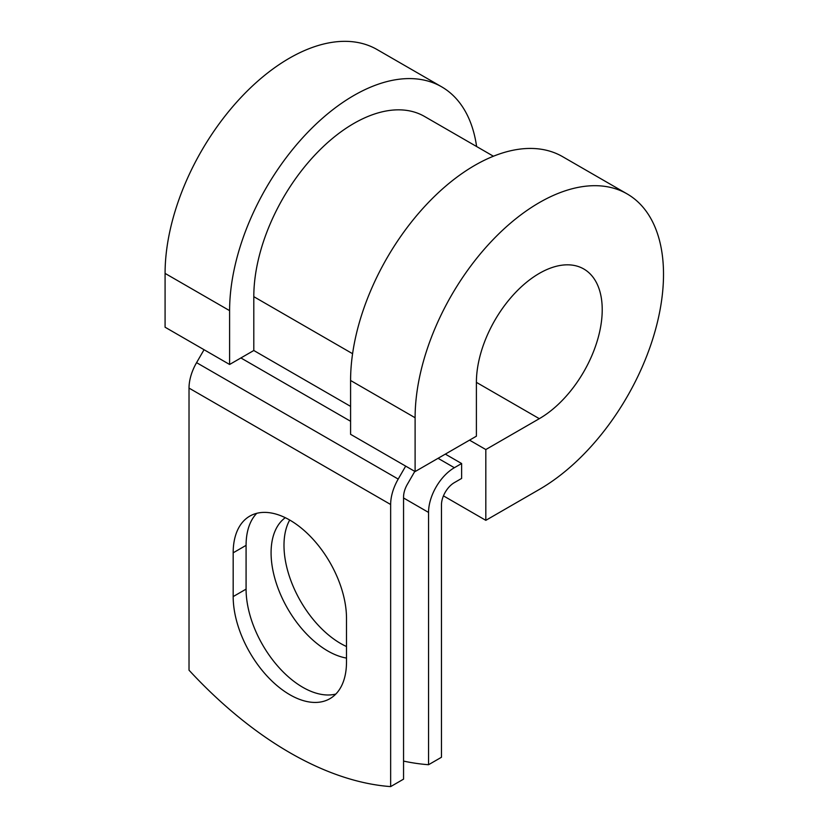 <?xml version="1.0" encoding="UTF-8"?>
<svg xmlns="http://www.w3.org/2000/svg" width="828" height="828" viewBox="0 0 828 828"><rect width="100%" height="100%" fill="white"/><g stroke="black" fill="none" stroke-linecap="round" stroke-linejoin="round"><path stroke-width="1.24" d="M289.831 694.723A80.13 46.264 -120 0 0 329.896 698.687A80.13 46.264 -120 0 0 346.497 662.007L346.497 618.237A80.13 46.264 -120 0 0 311.514 537.6A80.13 46.264 -120 0 0 249.777 516.134A80.13 46.264 -120 0 0 233.175 552.814L233.175 596.584A80.13 46.264 -120 0 0 289.831 694.723M256.752 513.319A80.13 46.264 -120 0 0 246.082 545.362L246.082 589.132A80.13 46.264 -120 0 0 302.737 687.271A80.13 46.264 -120 0 0 335.826 694.061M346.497 646.523A80.13 46.264 60 0 1 340.65 643.501A80.13 46.264 60 0 1 289.707 520.025M346.497 658.084A80.13 46.264 60 0 1 327.743 650.953A80.13 46.264 60 0 1 276.086 582.591A80.13 46.264 60 0 1 285.287 517.686M403.557 761.098A356.433 205.789 -120 0 0 428.552 764.72L441.459 757.268L441.459 504.966A18.247 10.536 -60 0 1 454.365 482.62L461.62 478.429L461.62 463.525L445.329 454.117M428.552 764.72L428.552 512.418A36.494 21.073 -60 0 1 454.365 467.716L461.62 463.525M204.05 349.716L196.578 362.654A36.494 21.073 120 0 0 189.022 388.094L189.022 670.194A356.433 205.789 60 0 0 390.65 786.6L403.557 779.148L403.557 497.048A18.247 10.536 120 0 1 407.335 484.339L414.807 471.391M405.679 466.123L398.206 479.07A36.494 21.073 120 0 0 390.65 504.5L390.65 786.6M352.583 353.711L253.803 296.672A141.433 81.662 -60 0 1 315.54 154.35A141.433 81.662 -60 0 1 424.526 116.458L493.426 156.233M253.803 296.672L253.803 350.503L229.604 364.475L165.082 327.215L165.082 273.395A175.65 101.409 -60 0 1 241.755 96.628A175.65 101.409 -60 0 1 377.113 49.566L441.634 86.816A175.65 101.409 -60 0 1 476.607 146.525M476.4 382.36L539.307 418.678A88.969 51.367 -60 0 0 597.433 340.277A88.969 51.367 -60 0 0 583.792 268.986A88.969 51.367 -60 0 0 515.233 292.822A88.969 51.367 -60 0 0 476.4 382.35L476.4 436.18L415.107 471.567L415.107 417.747A175.65 101.409 -60 0 1 491.78 240.979A175.65 101.409 -60 0 1 627.138 193.918A175.65 101.409 -60 0 1 654.058 334.667A175.65 101.409 -60 0 1 539.307 489.451L485.819 520.336L443.446 495.868M469.528 440.144L485.819 449.552L485.819 520.336M539.307 418.678L485.819 449.552M415.107 417.747L350.586 380.487A175.65 101.409 -60 0 1 427.258 203.719A175.65 101.409 -60 0 1 562.616 156.668L627.138 193.918M229.604 364.475L229.604 310.645A175.65 101.409 -60 0 1 306.277 133.877A175.65 101.409 -60 0 1 441.634 86.816M350.586 380.487L350.586 434.317L415.107 471.567M454.365 467.716L438.064 458.308M390.65 504.5L189.022 388.094M428.552 512.418L403.557 497.98M350.586 406.382L253.803 350.503M350.586 421.276L240.896 357.955M398.206 479.07L196.578 362.654M246.082 545.362L233.175 552.814M246.082 589.132L233.175 596.584M229.604 310.645L165.082 273.395"/></g></svg>

